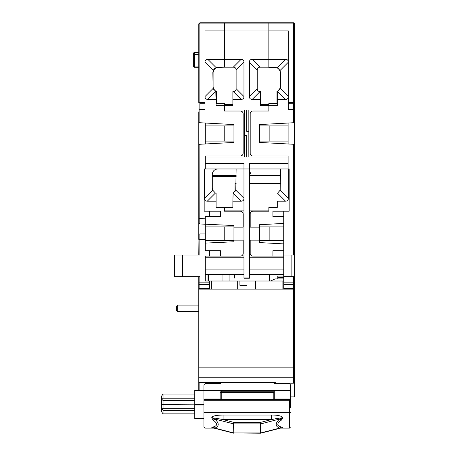 <?xml version="1.0" encoding="UTF-8"?>
<svg xmlns="http://www.w3.org/2000/svg" width="456" height="456" viewBox="0 0 456 456"><rect width="100%" height="100%" fill="white"/><g stroke="black" fill="none" stroke-linecap="round" stroke-linejoin="round"><path stroke-width="0.68" d="M283.757 276.051L277.801 276.051L277.801 278.918M269.684 281.021L269.684 274.523L269.684 281.021M270.459 281.021L275.099 278.918L283.757 278.918M194.706 400.676L163.037 400.676L161.994 401.058L161.413 400.476L161.413 396.332L163.037 394.041L163.037 398.191L194.706 398.191M220.505 383.393L220.505 382.624L220.505 383.393L206.619 383.393A2.707 2.075 0 0 0 203.912 385.468L203.912 390.444L194.706 390.444L194.706 390.775L203.912 390.775L203.912 390.444L290.523 390.444L290.523 385.468A2.707 2.075 0 0 0 287.816 383.393L273.931 383.393L273.931 382.624L273.931 383.393M194.706 390.775L194.706 404.461L203.912 404.461L203.912 390.775L290.523 390.775L290.523 390.444M194.706 404.461L194.706 418.768L203.912 418.768M203.912 415.216L203.912 405.988L194.706 405.988M163.037 400.676L163.037 408.302L194.706 408.302M194.706 410.389L163.037 410.389L161.413 408.103L161.413 404.626L194.706 404.825M161.413 404.626L161.413 400.476L163.037 398.191M194.706 394.041L163.037 394.041M161.794 407.721L161.413 408.103L161.413 411.586L163.037 413.871L194.706 413.871M163.037 410.389L163.037 413.871M161.413 408.103L163.037 408.302M198.765 52.571L194.438 52.571A1.083 1.083 104.5 0 0 193.355 53.654L193.355 53.654A1.083 1.083 159.9 0 1 194.438 52.571L194.438 54.617L198.765 54.617M232.873 104.515L224.483 104.515L224.483 105.627L216.093 105.627L215.825 91.422L207.85 99.402C205.981 99.362 205.029 98.41 204.995 96.547L213.151 88.39L212.844 72.601L213.277 70.48L204.995 62.193C205.029 60.329 205.981 59.377 207.85 59.343L216.133 67.625L218.253 67.192L224.483 67.192L218.253 67.459C215.146 67.784 213.436 69.494 213.112 72.601L213.112 86.589C213.226 88.84 214.309 90.436 216.361 91.371L216.361 103.261L224.483 103.261L224.483 111.036L240.449 111.036C242.09 111.213 242.991 112.113 243.156 113.743L243.156 153.262C242.985 154.897 242.085 155.804 240.449 155.969L205.263 155.969L205.263 168.965L204.18 168.965L204.18 211.185L209.595 211.185L209.595 216.6L205.263 216.6L205.263 224.209L199.802 223.959L198.765 222.876L198.765 218.538L198.765 235.034A1.083 1.083 0 0 1 199.848 233.951L205.263 233.951L205.263 224.209L233.956 225.532L233.956 227.156L243.156 227.156L243.156 213.892C242.991 212.257 242.085 211.356 240.449 211.185L224.483 211.185L224.483 207.4L232.873 207.4L232.873 201.17L241.116 201.17L233.141 193.196L232.873 201.17M207.85 99.402L216.093 99.402M213.151 88.39L215.825 91.422M216.133 67.625L213.277 70.48M218.253 67.192L215.203 68.138M213.79 69.551L212.844 72.601M207.85 59.343L224.483 59.343L224.483 67.192L224.483 30.974L224.483 59.343L241.116 59.343C242.985 59.377 243.931 60.329 243.971 62.193L236.122 70.047C236.083 68.178 235.131 67.226 233.267 67.192L241.116 59.343M204.995 102.469L204.995 103.238L199.848 103.238L199.848 102.469L204.995 102.469L204.995 30.922L224.483 30.922L224.483 22.8L293.504 22.8L293.504 23.883L268.869 23.883L268.869 22.8L268.869 59.343L252.236 59.343L260.085 67.192L268.869 67.192L268.869 59.343L285.507 59.343C287.371 59.377 288.323 60.329 288.357 62.193L280.075 70.48L280.508 72.601L280.508 86.589L280.201 88.39L277.259 91.548L278.012 91.149M288.357 102.469L293.504 102.469L293.504 103.238L288.357 103.238L288.357 30.922L268.869 30.922L268.869 23.883L198.765 23.883L198.765 102.469L199.848 102.469L199.848 22.8L224.483 22.8L224.483 30.974L268.869 30.974L268.869 67.459L275.099 67.459C278.217 67.767 279.933 69.483 280.24 72.601L280.24 86.589C280.126 88.84 279.043 90.436 276.991 91.371L276.991 103.261L268.869 103.261L268.869 104.515L260.479 104.515M198.765 23.883L199.848 22.8M249.381 175.229L251.005 172.75L251.005 168.965L251.005 172.75L249.381 172.75M251.005 172.75L249.381 175.235L251.005 172.75M212.302 175.457L236.122 175.457M198.765 111.868L198.765 122.675L233.956 124.573L233.956 142.437L198.765 144.33L199.848 144.273L199.802 223.959L205.263 224.209M193.355 66.211L193.355 65.812L194.438 66.091L194.438 54.617L193.355 54.338L193.355 53.654L193.355 66.211L194.438 67.294L198.765 67.294M193.355 60.488L193.355 53.654A1.083 1.083 159.9 0 1 194.438 52.571A1.083 1.083 104.5 0 0 193.355 53.654L193.355 54.338M199.848 122.738L199.848 109.417L204.995 109.417L204.995 103.238M198.765 108.967L199.848 109.417L199.848 103.238L198.765 102.469M198.765 122.675L198.765 218.538L205.263 218.789M182.525 255.035L174.409 255.035L174.409 276.689L182.525 276.689L182.525 255.035L199.848 255.035L199.848 233.951M182.525 276.689L199.848 276.689L199.848 282.133L209.595 282.133L209.595 288.46L199.848 288.46A1.083 0.946 180 0 1 198.765 287.514L198.765 289.138L199.848 289.138A1.083 1.083 0 0 1 198.765 288.055L199.027 288.756M215.551 383.393L215.551 382.624M199.848 367.137L198.765 367.137L198.765 390.444M198.765 276.689L198.765 287.514M199.021 234.338L198.765 255.035M198.765 222.876L199.802 223.959L198.765 222.876M209.595 211.185L220.419 211.185L220.419 216.6L209.595 216.6M207.309 201.17L216.093 201.17L216.093 193.321L215.42 193.059L207.309 201.17C205.439 201.136 204.487 200.184 204.453 198.32L204.453 168.965M215.42 193.059L212.661 190.106L212.302 188.157L212.302 174.374C212.638 171.108 214.445 169.301 217.717 168.965M216.093 201.17L216.093 207.4L224.483 207.4L224.483 211.185M237.684 289.138L246.947 289.138L246.947 285.353L239.907 285.353L239.907 281.021L237.684 281.021L237.684 289.138L209.595 289.138L209.595 288.46M209.595 282.133L209.595 281.021L211.282 281.021L211.282 289.138M211.282 281.021L237.684 281.021M209.595 281.021L205.263 281.021L205.263 256.118L240.449 256.118C242.085 255.947 242.985 255.046 243.156 253.411L243.156 240.147L233.956 240.147L233.956 241.771L205.263 243.099M205.263 233.951L205.263 250.703L209.595 250.703L209.595 256.118M209.595 250.703L220.419 250.703L220.419 256.118M209.595 289.138L199.848 289.138A1.083 1.083 0 0 1 198.765 288.055M205.263 278.844L205.263 274.523L243.971 274.523M205.263 143.982L205.263 123.029M274.284 399.028L274.284 391.219L274.284 392.291L273.201 392.764L221.234 392.764A1.083 0.695 180 0 0 220.151 393.46A1.083 1.077 0 0 1 221.234 392.382L221.234 399.028L204.995 399.028L204.995 400.277L203.912 400.231A1.083 0.695 0 0 1 204.995 399.536L289.44 399.536L289.44 399.028A1.083 0.695 180 0 1 290.523 399.724L290.523 407.727M221.234 392.587L220.596 392.587M203.912 390.444L203.912 405.293M203.912 427.044L204.995 428.127L204.995 400.277L289.44 400.277L289.44 399.536A1.083 0.695 0 0 1 290.523 400.231L289.44 400.277L289.44 428.127L290.523 427.044M204.995 399.028A1.083 0.695 180 0 0 203.912 399.724L203.912 426.907M281.13 427.967L279.568 428.121C275.105 426.252 275.105 423.236 279.568 419.075L282.743 417.799L281.289 420.204C276.655 423.367 276.655 425.636 281.289 427.01L282.743 427.774L280.862 428.036M281.255 418.175L281.152 418.106C280.246 417.93 276.974 418.431 271.354 419.611L260.575 422.376L260.917 423.858L279.568 419.075L281.289 420.204M233.797 432.943L233.518 423.858A1.083 0.832 0 0 0 233.86 423.898L233.86 422.376L223.081 419.611C216.777 418.329 213.505 417.827 213.283 418.106L214.867 419.075L233.518 423.858L233.86 422.376L260.575 422.376L260.575 433.2L260.917 432.904A1.083 0.832 180 0 1 260.575 432.949L233.86 432.949L233.86 423.898L260.575 423.898A1.083 0.832 180 0 0 260.917 423.858L260.917 432.904L279.568 428.121L281.289 427.01M260.575 433.2L233.86 432.949A1.083 0.832 0 0 1 233.518 432.904L214.867 428.121L213.146 427.01C217.78 425.636 217.78 423.367 213.146 420.204L211.692 417.799L211.88 417.417C212.473 415.975 216.207 415.177 223.081 415.028L271.354 415.028C277.425 415 281.158 415.792 282.555 417.417L282.743 417.799M271.354 415.028L271.354 419.611L223.081 419.611L223.081 415.028M213.573 428.036L214.867 428.121C219.325 426.235 219.325 423.219 214.867 419.075L213.146 420.204M211.88 427.853L213.146 427.01M281.152 418.106L282.555 417.417M281.255 427.922L282.743 427.774M281.152 427.956L282.555 427.853M220.151 399.028L220.151 392.394L220.151 399.028M289.44 399.028L273.201 399.028L273.201 392.764M274.284 391.219L221.234 391.219L220.151 392.394M290.523 390.775L290.523 405.293M260.085 91.548L252.236 99.402C250.372 99.362 249.421 98.41 249.381 96.547L257.235 88.698C257.269 90.562 258.221 91.513 260.085 91.548L260.479 91.548L260.479 105.627L268.869 105.627L268.869 109.959L246.679 109.959L246.679 131.339L248.839 131.339L248.839 157.052L288.089 157.052L288.089 163.55L249.381 163.55L249.381 278.24L243.971 278.24L243.971 163.55L205.263 163.55L205.263 157.052L246.679 157.052L246.679 135.671L244.513 135.671L244.513 157.052M252.236 99.402L260.479 99.402M257.235 88.698L257.235 70.047C257.269 68.178 258.221 67.226 260.085 67.192M257.235 70.047L249.381 62.193L249.381 96.547M249.381 62.193C249.421 60.329 250.372 59.377 252.236 59.343M268.869 104.515L268.869 105.627L268.869 104.515M248.839 131.339L248.839 109.959M269.143 141.081L259.396 141.081L259.396 125.924L269.143 125.924L269.143 141.081L288.089 141.081M288.089 125.924L269.143 125.924M268.869 109.959L268.869 111.036L252.903 111.036A2.707 2.707 0 0 0 250.196 113.743L250.196 153.262A2.707 2.707 0 0 0 252.903 155.969L288.089 155.969L288.089 157.052M283.757 255.035L294.587 255.035L294.587 276.689L283.757 276.689L283.757 211.185L289.172 211.185L289.172 168.965L205.263 168.965M269.143 240.42L259.396 240.42L259.396 226.888L269.143 226.888L269.143 240.42L283.757 240.42M283.757 226.888L269.143 226.888M249.381 210.102L268.869 210.102L268.869 211.185L252.903 211.185A2.707 2.707 0 0 0 250.196 213.892L250.196 227.156L259.396 227.156L259.396 224.722L283.757 223.411M283.757 257.201L249.381 257.201M283.757 274.523L249.381 274.523M205.263 240.42L224.209 240.42L224.209 226.888L205.263 226.888M224.209 240.42L233.956 240.42L233.956 226.888L224.209 226.888M205.263 256.118L205.263 257.201L243.971 257.201M233.141 193.196L235.815 190.158L243.971 198.32C243.931 200.184 242.98 201.136 241.116 201.17M243.971 210.102L224.483 210.102M236.122 168.965L235.815 190.158M224.483 67.192L233.267 67.192M236.122 70.047L236.122 88.698C236.083 90.562 235.131 91.513 233.267 91.548L232.873 91.548L232.873 99.402L241.116 99.402L233.267 91.548M236.122 88.698L243.971 96.547L243.971 62.193M243.971 96.547C243.931 98.41 242.98 99.362 241.116 99.402M232.873 99.402L232.873 105.627L224.483 105.627L224.483 111.036M205.263 141.081L233.956 141.081L233.956 125.924L205.263 125.924M224.209 141.081L224.209 125.924M244.513 135.671L244.513 109.959L224.483 109.959M205.263 157.052L205.263 155.969M214.576 68.639L214.975 68.639M207.97 281.021L207.97 274.523L207.97 281.021M222.043 274.523L222.043 281.021M229.083 281.021L229.083 274.523L229.083 281.021M234.498 278.04L234.498 274.523M176.575 306.164L176.575 310.496L177.658 311.579L177.658 305.081L176.575 306.164M288.357 198.32C288.323 200.184 287.371 201.136 285.507 201.17L277.527 193.196L280.201 190.158L288.357 198.32L288.357 168.965M280.508 168.965L280.201 190.158M236.122 183.58L235.04 183.58L235.04 191.6M280.508 183.58L249.381 183.58M279.938 89.011L279.636 89.011M249.381 175.457L280.508 175.457L249.381 175.457M255.668 281.021L239.907 281.021L239.907 285.353L246.947 285.353L246.947 289.138L255.668 289.138L255.668 281.021L282.076 281.021L282.076 289.138L255.668 289.138M283.757 281.021L282.076 281.021M294.587 276.689L294.587 288.055A1.083 1.083 0 0 1 293.504 289.138L282.076 289.138M290.523 396.868L294.587 396.868L294.587 367.137L293.504 367.137L293.504 289.138L294.587 288.055L294.587 381.957L293.504 383.182L275.367 383.182L275.367 382.624L198.765 382.624M294.587 367.137L294.587 376.719A1.083 1.066 180 0 1 293.504 377.779L293.504 367.137L198.765 367.137L198.765 289.138M283.757 289.138L283.757 284.498L293.504 284.498L293.504 288.46L283.757 288.46M283.757 276.689L283.757 284.498M294.587 116.992L294.587 102.469L294.587 122.675L293.504 122.738L294.587 122.675L294.587 255.035M294.587 144.33L259.396 142.437L259.396 124.573L293.504 122.738L293.504 109.417L288.357 109.417L288.357 103.238M291.88 255.035L291.88 276.689M276.364 67.625L275.099 67.192L268.869 67.192M280.201 88.39L288.357 96.547C288.323 98.41 287.371 99.362 285.507 99.402L277.259 99.402L277.259 105.627L268.869 105.627L268.869 111.036M277.259 99.402L277.259 91.548M280.007 88.863L280.508 86.589M280.075 70.48L277.219 67.625L285.507 59.343M293.504 22.8A1.083 1.083 0 0 1 294.587 23.883L294.587 102.469A1.083 0.764 180 0 1 294.268 103.01A1.083 0.764 180 0 1 293.504 103.238L293.504 109.417L294.587 108.967M294.587 23.883L293.504 23.883L293.504 102.469L294.587 102.469M288.089 123.029L288.089 143.982M288.089 155.969L288.089 168.965M283.757 216.6L272.933 216.6L272.933 211.185L283.757 211.185M268.869 211.185L268.869 207.4L277.259 207.4L277.259 201.17L285.507 201.17M283.757 256.118L272.933 256.118L272.933 250.703L283.757 250.703M283.757 243.897L259.396 242.586L259.396 240.147L250.196 240.147L250.196 253.411A2.707 2.707 0 0 0 252.903 256.118L272.933 256.118M294.587 288.055L294.587 282.133L293.504 282.133L293.504 276.689M283.757 277.522L277.801 277.522M194.706 418.511L203.912 418.511M213.887 89.296L213.573 89.296M212.302 176.54L236.122 176.54M213.408 88.304L213.123 88.304M194.438 67.294L194.438 66.091L198.765 66.091M199.848 289.138L199.848 284.498A1.083 0.946 180 0 1 198.765 283.552L198.765 282.133L199.848 282.133L199.848 284.498L209.595 284.498M199.848 390.444L199.848 382.624M198.765 235.034L198.765 239.366L205.263 239.366M204.453 198.32L212.661 190.106M290.523 412.275L203.912 412.275M213.18 418.175L211.692 417.799M213.283 418.106L211.88 417.417M213.18 427.922L211.692 427.774M273.965 392.382L221.234 392.382L221.234 391.219M249.381 277.083L243.971 277.083M283.757 269.108L249.381 269.108M243.971 269.108L205.263 269.108M208.512 281.021L208.512 274.523M293.504 383.182L293.504 377.779L198.765 377.779M293.504 289.138L293.504 288.46A1.083 0.946 180 0 0 294.587 287.514M294.587 282.133L294.587 283.552A1.083 0.946 180 0 1 293.504 284.498L293.504 282.133L283.757 282.133M293.504 144.273L293.504 255.035M285.507 99.402L277.527 91.422M233.592 433.166L213.408 427.996M281.027 427.996L260.843 433.166M204.995 428.127L213.932 428.127M280.503 428.127L289.44 428.127M198.765 311.579L177.658 311.579M198.765 305.081L177.658 305.081"/></g></svg>

